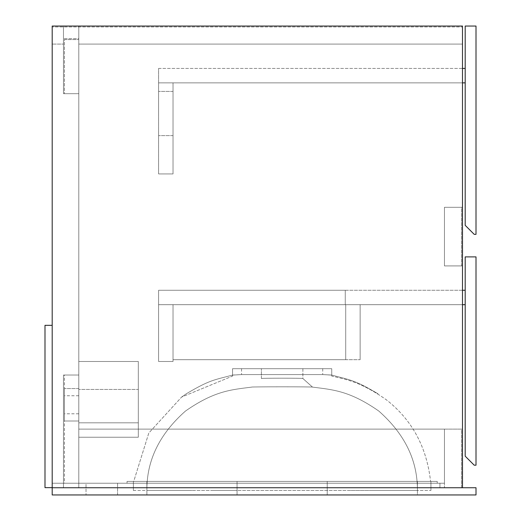 <?xml version="1.0" encoding="UTF-8"?>
<svg xmlns="http://www.w3.org/2000/svg" width="521" height="521" viewBox="0 0 521 521"><rect width="100%" height="100%" fill="white"/><g stroke="black" fill="none" stroke-linecap="round" stroke-linejoin="round"><path stroke-width="0.39" stroke-dasharray="2.6 1.95" d="M78.801 44.083L462.485 44.083L78.801 44.083L462.485 44.083L462.485 26.949L52.198 26.949L462.485 26.949L462.485 44.083L78.801 44.083L78.801 38.671L63.471 38.671L78.801 38.671L78.801 483.228L78.801 421.007L64.376 421.007L64.376 483.228L78.801 483.228L78.801 375.022L63.471 375.022L63.471 487.734L52.198 487.734L462.485 487.734L462.485 26.05L63.471 26.05L63.471 93.682L78.801 93.682L78.801 26.05L78.801 93.682L78.801 26.05L462.485 26.05L52.198 26.05L63.471 26.05L52.198 26.05L52.198 487.734L52.198 26.05L52.198 487.734L78.801 487.734L78.801 375.022L63.471 375.022L63.471 487.734L63.471 375.022L78.801 375.022L78.801 487.734L78.801 375.022L78.801 487.734L462.485 487.734L462.485 26.05L462.485 487.734L63.471 487.734L63.471 375.022L78.801 375.022L64.376 375.022L64.376 421.007L64.376 388.549L64.376 421.007L64.376 388.549L64.376 421.007L78.801 421.007L78.801 375.022L64.376 375.022L64.376 483.228L444.452 483.228L444.452 429.122L444.452 487.734L461.586 487.734L461.586 429.122L444.452 429.122L444.452 487.734L461.586 487.734L461.586 429.122L444.452 429.122L462.485 429.122L462.485 265.912L444.452 265.912L444.452 207.299L462.485 207.299L462.485 44.083L462.485 207.299L444.452 207.299L444.452 265.912L462.485 265.912L462.485 429.122L444.452 429.122L444.452 483.228L78.801 483.228L78.801 44.083M63.471 38.671L63.471 44.083L52.198 44.083L63.471 44.083L63.471 38.671M52.198 44.083L52.198 26.949L52.198 44.083M63.471 26.05L63.471 93.682L78.801 93.682L63.471 93.682L63.471 26.05L78.801 26.05L78.801 93.682L63.471 93.682L63.471 26.05M462.485 487.734L52.198 487.734L52.198 483.228L439.945 483.228L52.198 483.228L52.198 487.734L439.945 487.734L52.198 487.734L52.198 494.95L476.012 494.95L476.012 487.734L52.198 487.734M64.376 39.576L78.801 39.576L64.376 39.576L64.376 93.682L78.801 93.682L78.801 39.576L78.801 93.682L64.376 93.682L64.376 39.576M78.801 388.549L64.376 388.549L78.801 388.549M78.801 421.007L64.376 421.007L78.801 421.007M474.208 234.352L476.012 234.352L476.012 26.05L465.194 26.05L476.012 26.05L476.012 234.352L474.208 234.352L465.194 225.333L465.194 26.05L476.012 26.05L476.012 234.352L474.208 234.352L465.194 225.333L465.194 26.05L465.194 225.333L474.208 234.352M465.194 82.859L465.194 68.433L465.194 82.859L465.194 68.433L465.194 82.859L158.605 82.859L158.605 68.433L465.194 68.433L158.605 68.433L158.605 82.859L465.194 82.859L158.605 82.859L158.605 173.936L158.605 82.859L462.485 82.859M158.605 113.519L158.605 91.422L158.605 113.519M173.031 113.519L173.031 91.422L173.031 113.519M173.031 82.859L158.605 82.859L158.605 68.433L158.605 173.936L158.605 82.859L173.031 82.859L173.031 173.936L173.031 82.859L158.605 82.859L173.031 82.859L173.031 173.936L158.605 173.936L173.031 173.936L158.605 173.936L173.031 173.936L173.031 82.859M462.485 68.433L465.194 68.433M462.485 290.256L158.605 290.256L158.605 304.687L158.605 290.256L158.605 304.687L158.605 290.256L158.605 304.687L462.485 304.687M465.194 304.687L465.194 290.256L465.194 304.687L465.194 290.256L465.194 304.687L158.605 304.687L345.26 304.687L158.605 304.687L345.26 304.687L158.605 304.687L158.605 361.496L158.605 304.687L158.605 361.496L158.605 304.687L173.031 304.687L158.605 304.687L173.031 304.687L173.031 361.496L158.605 361.496L158.605 304.687L158.605 361.496L158.605 304.687L465.194 304.687L158.605 304.687L158.605 361.496L173.031 361.496L158.605 361.496L173.031 361.496L173.031 304.687L173.031 361.496L158.605 361.496L173.031 361.496L173.031 304.687L158.605 304.687L158.605 290.256L345.26 290.256L345.26 304.687L345.26 290.256L345.26 304.687L345.26 290.256L158.605 290.256L465.194 290.256M173.031 304.687L173.031 361.496L173.031 304.687L345.716 304.687L158.605 304.687L158.605 290.256L158.605 304.687L173.031 304.687L158.605 304.687L173.031 304.687L173.031 361.496L158.605 361.496L173.031 361.496L173.031 304.687L345.716 304.687L173.031 304.687L173.031 359.692L173.031 304.687L173.031 359.692L345.716 359.692L345.716 304.687L345.716 359.692L173.031 359.692L173.031 304.687L360.141 304.687L173.031 304.687L360.141 304.687L173.031 304.687L173.031 359.692L173.031 304.687L173.031 359.692L345.716 359.692L345.716 304.687L345.716 359.692L173.031 359.692L173.031 304.687M360.141 359.692L360.141 304.687L360.141 359.692L173.031 359.692L360.141 359.692L360.141 304.687L360.141 359.692L173.031 359.692L360.141 359.692M138.312 389.447L138.312 437.236L78.801 437.236L78.801 361.496L78.801 437.236L78.801 361.496L78.801 437.236L78.801 361.496L78.801 437.236L138.312 437.236L138.312 361.496L78.801 361.496L138.312 361.496L138.312 389.447L78.801 389.447L138.312 389.447L138.312 422.811L78.801 422.811L138.312 422.811L138.312 437.236L138.312 361.496L78.801 361.496L138.312 361.496L138.312 437.236L78.801 437.236L138.312 437.236L138.312 361.496L78.801 361.496L138.312 361.496L138.312 389.447L78.801 389.447M138.312 437.236L78.801 437.236L138.312 437.236M138.312 422.811L78.801 422.811M474.208 465.194L476.012 465.194L476.012 256.892L465.194 256.892L476.012 256.892L476.012 465.194L474.208 465.194L465.194 456.175L465.194 256.892L476.012 256.892L476.012 465.194L474.208 465.194L465.194 456.175L465.194 256.892L465.194 456.175L474.208 465.194M461.586 265.912L461.586 207.299L444.452 207.299L444.452 265.912L461.586 265.912L461.586 207.299L444.452 207.299L444.452 265.912L461.586 265.912M44.988 325.332L52.198 325.332L52.198 487.643L44.988 487.643L44.988 325.332M444.452 483.228L444.452 429.122L78.801 429.122L78.801 483.228L78.801 429.122L78.801 483.228L78.801 429.122L444.452 429.122L444.452 483.228L78.801 483.228L444.452 483.228L78.801 483.228L444.452 483.228L444.452 429.122L78.801 429.122L444.452 429.122L444.452 483.228M133.356 490.443L430.926 490.443L133.356 490.443L133.356 481.424L237.055 481.424L133.356 481.424L133.356 490.443L133.356 481.424L430.926 481.424L430.926 490.443L237.055 490.443L430.926 490.443L430.926 481.424L133.356 481.424L133.356 490.443M327.227 481.424L430.926 481.424L430.926 490.443L430.926 481.424L146.883 481.424L146.883 490.443L237.055 490.443L146.883 490.443C146.629 460.479 159.498 434.013 185.496 411.036C214.815 390.587 231.643 389.715 251.76 387.11L251.76 387.11C249.136 386.719 315.12 386.719 312.522 387.11C315.114 386.719 249.22 386.719 251.76 387.11L251.76 387.11C249.136 386.719 315.12 386.719 312.522 387.11C315.114 386.719 249.22 386.719 251.76 387.11C231.643 389.715 214.815 390.587 185.496 411.036C159.498 434.013 146.629 460.479 146.883 490.443L146.883 494.95L417.399 494.95L146.883 494.95L146.883 490.443L191.904 490.443L146.883 490.443L146.883 494.95L146.883 490.443L417.399 490.443L146.883 490.443L146.883 481.424L417.399 481.424L417.399 490.443C417.653 460.479 404.784 434.013 378.787 411.036C349.467 390.587 332.639 389.715 312.522 387.11L302.883 378.52L302.883 368.705L261.399 368.705L302.883 368.705L261.399 368.705L302.883 368.705L302.883 378.52C304.173 378.077 260.181 378.077 261.399 378.52L261.399 378.52C260.116 378.077 304.16 378.07 302.883 378.52C304.173 378.077 260.181 378.077 261.399 378.52L261.399 378.52C260.116 378.077 304.16 378.07 302.883 378.52L312.522 387.11C332.639 389.715 349.467 390.587 378.787 411.036C404.784 434.013 417.653 460.479 417.399 490.443L372.378 490.443L417.399 490.443L417.399 494.95L327.227 494.95L417.399 494.95L417.399 481.424L327.227 481.424L437.236 481.424L437.236 483.228L237.055 483.228L437.236 483.228L437.236 481.424L237.055 481.424L437.236 481.424L437.236 483.228L437.236 481.424L127.046 481.424L127.046 483.228L327.227 483.228L127.046 483.228L127.046 481.424L327.227 481.424L327.227 494.95L327.227 481.424M146.883 481.424L146.883 490.443L146.883 481.424M417.399 481.424L417.399 490.443L417.399 481.424M232.548 375.107L232.548 376.077L181.608 397.067L148.817 432.997L133.715 481.424L430.574 481.424L133.715 481.424L430.574 481.424L133.715 481.424L148.817 432.997L181.608 397.067L232.548 376.077L232.548 375.107L232.548 376.077L232.744 375.042L241.562 374.579L232.548 375.107L241.562 374.579L232.548 375.107L232.548 368.705L331.734 368.705L232.548 368.705L232.548 375.107L232.548 368.705L331.734 368.705L331.734 375.107L322.72 374.579L241.562 374.579L322.72 374.579L241.562 374.579L322.72 374.579L331.538 375.042L322.72 374.579L331.734 375.107L331.734 376.077C344.72 379.255 359.718 381.046 386.361 399.796C412.02 419.848 426.751 447.064 430.574 481.424C426.751 447.064 412.02 419.848 386.361 399.796C359.718 381.046 344.72 379.255 331.734 376.077L331.734 368.705L232.548 368.705L232.548 375.107M372.378 490.443L350.314 490.443L372.378 490.443M213.968 490.443L237.055 490.443L213.968 490.443M261.399 378.52L261.399 368.705L261.399 378.52M117.577 483.228L117.577 494.95L86.017 494.95L117.577 494.95L86.017 494.95L117.577 494.95L117.577 483.228L86.017 483.228L86.017 494.95L86.017 483.228L117.577 483.228M439.945 487.734L439.945 483.228L439.945 487.734M127.046 481.424L127.046 483.228L127.046 481.424L237.055 481.424L127.046 481.424M331.734 368.705L331.734 375.107L331.734 368.705M78.801 413.791L64.376 413.791M78.801 395.758L64.376 395.758M237.055 481.424L237.055 494.95L237.055 481.424M241.562 368.705L241.562 374.579L241.562 368.705M322.72 368.705L322.72 374.579L322.72 368.705M173.031 91.422L158.605 91.422L173.031 91.422M173.031 135.61L158.605 135.61L173.031 135.61M331.538 375.042C350.477 380.102 354.3 379.776 378.012 393.798C354.3 379.776 350.477 380.102 331.538 375.042C350.477 380.102 354.3 379.776 378.012 393.798C354.3 379.776 350.477 380.102 331.538 375.042M182.695 396.305L186.271 393.798C209.983 379.776 213.805 380.102 232.744 375.042C213.805 380.102 209.983 379.776 186.271 393.798C209.983 379.776 213.805 380.102 232.744 375.042C213.805 380.102 209.983 379.776 186.271 393.798L181.608 397.067"/><path stroke-width="0.78" d="M52.198 487.734L476.012 487.734L476.012 494.95L52.198 494.95L52.198 26.05L462.485 26.05L462.485 487.734M476.012 234.352L476.012 26.05L465.194 26.05L465.194 225.333L474.208 234.352L476.012 234.352M462.485 82.859L465.194 82.859M462.485 68.433L465.194 68.433M462.485 290.256L465.194 290.256M462.485 304.687L465.194 304.687M476.012 465.194L476.012 256.892L465.194 256.892L465.194 456.175L474.208 465.194L476.012 465.194M52.198 487.643L52.198 325.332L44.988 325.332L44.988 487.643L52.198 487.643"/></g></svg>

